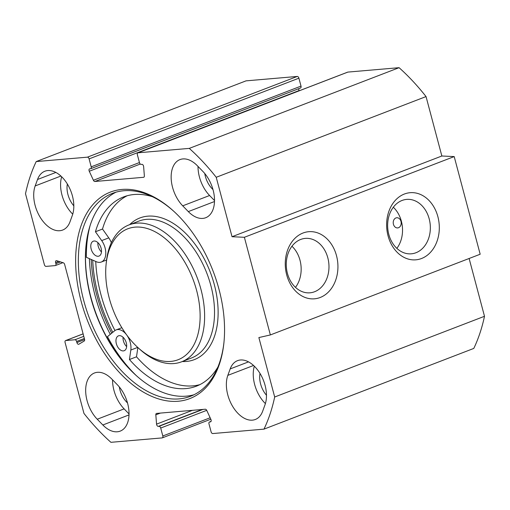<?xml version="1.0" encoding="UTF-8"?>
<svg xmlns="http://www.w3.org/2000/svg" width="510" height="510" viewBox="0 0 510 510"><rect width="100%" height="100%" fill="white"/><g stroke="black" fill="none" stroke-linecap="round" stroke-linejoin="round"><path stroke-width="0.76" d="M112.544 379.81A28.056 17.117 -111 0 0 124.121 408.88L129.036 413.942M102.841 424.983L97.244 419.22A28.056 17.117 69 0 1 85.731 392.528A28.056 17.117 69 0 1 94.484 372.982A28.056 17.117 69 0 1 111.862 379.115L117.459 384.871A28.056 17.117 69 0 1 128.973 411.564A28.056 17.117 69 0 1 120.226 431.109A28.056 17.117 69 0 1 102.841 424.983L129.017 414.911M72.35 215.341L70.004 221.786A28.056 17.117 69 0 1 62.66 230.048A28.056 17.117 69 0 1 40.379 217.598A28.056 17.117 69 0 1 35.171 185.94L37.523 179.494A28.056 17.117 69 0 1 44.867 171.233A28.056 17.117 69 0 1 67.148 183.683A28.056 17.117 69 0 1 72.35 215.341M262.663 411.219A28.056 17.117 69 0 1 255.319 419.481A28.056 17.117 69 0 1 233.038 407.031A28.056 17.117 69 0 1 227.83 375.366L230.182 368.921A28.056 17.117 69 0 1 237.526 360.666A28.056 17.117 69 0 1 259.807 373.116A28.056 17.117 69 0 1 265.009 404.774L262.663 411.219M254.318 366.206A28.056 17.117 -111 0 0 265.398 403.595M182.72 205.836A28.056 17.117 69 0 1 171.207 179.144A28.056 17.117 69 0 1 179.96 159.598A28.056 17.117 69 0 1 197.344 165.731L202.942 171.494A28.056 17.117 69 0 1 214.455 198.186A28.056 17.117 69 0 1 205.702 217.732A28.056 17.117 69 0 1 188.317 211.599L182.72 205.836L209.597 195.502L214.512 200.564M198.02 166.432A28.056 17.117 -111 0 0 209.597 195.502M210.139 417.773L162.817 435.98A1.912 1.167 69 0 1 162.314 437.867A1.912 1.167 69 0 1 162.11 437.911L110.912 442.317A191.288 116.713 69 0 1 83.959 413.425L65.082 342.478A1.912 1.167 69 0 1 65.586 340.584A1.912 1.167 69 0 1 65.79 340.54L74.925 339.756A1.912 1.167 69 0 1 76.608 341.483L76.895 342.567A1.912 1.167 -111 0 0 78.776 344.25A1.912 1.167 -111 0 0 78.884 344.193L84.144 341.069A1.912 1.167 -111 0 0 84.545 339.233L64.655 264.48A1.912 1.167 -111 0 0 63.323 262.797L56.667 260.693A1.912 1.167 -111 0 0 56.119 260.699A1.912 1.167 -111 0 0 55.615 262.586L55.902 263.67A1.912 1.167 69 0 1 55.399 265.557A1.912 1.167 69 0 1 55.195 265.602L46.059 266.386A1.912 1.167 69 0 1 44.376 264.658L25.5 193.711A191.288 116.713 69 0 1 36.21 161.574L87.414 157.163A1.912 1.167 69 0 1 89.091 158.891L298.905 78.183A1.912 1.167 -111 0 0 297.228 76.449L246.024 80.861L36.21 161.574M162.817 435.98L160.707 428.043A1.912 1.167 -111 0 0 159.024 426.315L158.323 426.373A1.912 1.167 69 0 1 156.557 424.142L155.824 414.84A1.912 1.167 69 0 1 156.417 413.457A1.912 1.167 69 0 1 156.615 413.412L205.281 409.224A1.912 1.167 69 0 1 206.779 410.448L210.917 419.456A1.912 1.167 69 0 1 210.592 421.846A1.912 1.167 69 0 1 210.394 421.891L209.686 421.955A1.912 1.167 -111 0 0 209.489 422A1.912 1.167 -111 0 0 208.985 423.886L211.095 431.817A1.912 1.167 69 0 0 212.772 433.551L263.976 429.139L473.79 348.426A191.288 116.713 -111 0 0 484.5 316.289L469.117 258.487M143.947 177.155L143.571 177.302A1.912 1.167 69 0 0 143.769 177.257A1.912 1.167 69 0 0 144.362 175.873L143.629 166.572A1.912 1.167 69 0 0 141.863 164.335L141.155 164.398A1.912 1.167 -111 0 1 139.479 162.671L137.368 154.734A1.912 1.167 69 0 1 137.872 152.847A1.912 1.167 69 0 1 138.07 152.802L189.274 148.391A191.288 116.713 69 0 1 216.221 177.289L232.037 236.716L244.379 237.29L270.364 334.942L258.87 337.569L274.686 397.003A191.288 116.713 69 0 1 263.976 429.139M143.571 177.302L94.905 181.49A1.912 1.167 69 0 1 93.406 180.259L89.269 171.252A1.912 1.167 69 0 1 89.594 168.867A1.912 1.167 69 0 1 89.792 168.823L90.499 168.759A1.912 1.167 -111 0 0 90.697 168.714A1.912 1.167 -111 0 0 91.201 166.827L89.091 158.891M81.154 301.289A110.625 67.498 -111 0 0 159.7 399.241A110.625 67.498 -111 0 0 223.941 342.561A110.625 67.498 -111 0 0 173.273 210.828A110.625 67.498 -111 0 0 95.58 201.737A110.625 67.498 -111 0 0 81.154 301.289M298.905 78.183L301.015 86.114A1.912 1.167 69 0 1 300.511 88A1.912 1.167 69 0 1 300.313 88.045M298.956 88.6A1.912 1.167 -111 0 0 299.083 90.544L299.198 90.786M270.364 334.942L480.178 254.235L454.2 156.583L441.851 156.003L426.041 96.575A191.288 116.713 -111 0 0 399.088 67.683L347.89 72.088A1.912 1.167 -111 0 0 347.686 72.133A1.912 1.167 -111 0 0 347.508 72.235M224.011 341.872A108.713 66.332 69 0 1 190.536 396.276A108.713 66.332 69 0 1 83.761 300.645A108.713 66.332 69 0 1 112.474 193.347A108.713 66.332 69 0 1 173.776 211.293M116.076 192.149A108.713 66.332 -111 0 0 86.005 245.705A108.713 66.332 -111 0 0 90.831 297.923A108.713 66.332 -111 0 0 135.8 375.156A108.713 66.332 -111 0 0 194.01 394.753M395.913 217.955A5.1 3.978 -94.9 0 1 396.774 217.751A5.1 3.978 -94.9 0 1 401.179 222.494A5.1 3.978 -94.9 0 1 397.647 227.919A5.1 3.978 -94.9 0 1 393.637 224.904A5.1 3.978 -94.9 0 1 395.913 217.955M136.138 375.462A109.988 67.11 69 0 1 90.984 297.63A109.988 67.11 69 0 1 86.05 245.253M92.718 260.125A110.625 67.498 -111 0 0 98.13 294.761A110.625 67.498 -111 0 0 112.793 332.297M402.039 200.468A27.311 21.305 -94.9 0 1 406.648 199.397A27.311 21.305 -94.9 0 1 430.223 224.776A27.311 21.305 -94.9 0 1 411.334 253.814A27.311 21.305 -94.9 0 1 388.155 231.432A27.311 21.305 -94.9 0 1 402.039 200.468M404.385 194.023A33.685 26.284 85.1 0 0 395.683 250.684A33.685 26.284 85.1 0 0 438.829 234.09A33.685 26.284 85.1 0 0 404.385 194.023M244.379 237.29L454.2 156.583M303.016 233.019A33.685 26.284 85.1 0 0 294.315 289.68A33.685 26.284 85.1 0 0 337.454 273.086A33.685 26.284 85.1 0 0 303.016 233.019M396.856 248.364A27.311 21.305 85.1 0 0 393.318 207.245M300.664 239.464A27.311 21.305 -94.9 0 1 305.28 238.393A27.311 21.305 -94.9 0 1 328.854 263.772A27.311 21.305 -94.9 0 1 309.965 292.81A27.311 21.305 -94.9 0 1 286.779 270.427A27.311 21.305 -94.9 0 1 300.664 239.464M295.488 287.359A27.311 21.305 85.1 0 0 291.943 246.241M119.295 386.918A18.494 11.284 -111 0 0 126.614 402.046L127.513 402.97M61.659 176.772A28.056 17.117 -111 0 0 72.739 214.168M67.352 184.021A18.494 11.284 -111 0 0 73.822 205.849M260.011 373.454A18.494 11.284 -111 0 0 266.481 395.275M204.771 173.54A18.494 11.284 -111 0 0 212.09 188.662L212.989 189.592M189.274 148.391L399.088 67.683M274.686 397.003L484.5 316.289M232.037 236.716L441.851 156.003M216.221 177.289L426.041 96.575M196.63 290.502A70.138 42.795 69 0 1 187.482 353.621A70.138 42.795 69 0 1 138.223 347.858A70.138 42.795 69 0 1 106.099 264.339A70.138 42.795 69 0 1 146.829 228.403A70.138 42.795 69 0 1 196.63 290.502M98.169 256.269A7.969 4.864 69 0 1 91.366 249.728A7.969 4.864 69 0 1 93.279 241.198A7.969 4.864 69 0 1 94.108 241.013A7.969 4.864 69 0 1 100.91 247.548A7.969 4.864 69 0 1 98.997 256.077A7.969 4.864 69 0 1 98.169 256.269M97.882 242.613A7.969 4.864 -111 0 0 101.471 251.94M123.35 350.912A7.969 4.864 69 0 1 116.548 344.371A7.969 4.864 69 0 1 118.46 335.841A7.969 4.864 69 0 1 119.289 335.656A7.969 4.864 69 0 1 126.091 342.191A7.969 4.864 69 0 1 124.185 350.721A7.969 4.864 69 0 1 123.35 350.912M123.063 337.257A7.969 4.864 -111 0 0 126.652 346.583M90.213 225.19A113.813 69.443 -111 0 0 86.362 257.308L96.288 261.706A14.344 8.753 -111 0 0 101.286 262.032A14.344 8.753 -111 0 0 101.694 240.586L95.44 231.757L102.51 229.035L108.77 237.864A14.344 8.753 69 0 1 111.339 242.677M95.44 231.757A101.382 61.857 69 0 1 123.592 196.924A101.382 61.857 69 0 1 152.433 196.713M217.936 366.996A101.382 61.857 69 0 1 196.395 386.172A101.382 61.857 69 0 1 129.438 359.524L136.508 356.809A101.382 61.857 -111 0 0 199.863 384.629M127.2 195.744A101.382 61.857 -111 0 0 102.51 229.035M137.859 347.527L136.508 356.809M129.438 359.524L130.821 350.045A14.344 8.753 -111 0 0 126.735 335.025A14.344 8.753 -111 0 0 116.172 329.893A14.344 8.753 -111 0 0 114.661 330.773L107.476 336.651A113.813 69.443 -111 0 0 136.208 375.519M114.98 330.531A106.163 64.776 69 0 1 95.727 261.458M138.223 347.858L139.918 349.388A73.325 44.74 -111 0 0 181.605 361.8A73.325 44.74 -111 0 0 200.972 289.425A73.325 44.74 -111 0 0 128.953 224.923A73.325 44.74 -111 0 0 106.329 262.076L106.099 264.339M124.121 408.88L97.244 419.22M37.523 179.494L55.851 172.444M60.888 176.046L35.171 185.94M227.83 375.366L253.547 365.479M248.51 361.877L230.182 368.921M214.493 201.533L188.317 211.599M91.213 259.462A112.857 68.863 -111 0 0 96.734 294.882A112.857 68.863 -111 0 0 111.709 333.189M89.384 258.647A114.132 69.64 -111 0 0 95 295.315A114.132 69.64 -111 0 0 110.294 334.343M126.614 402.046L127.181 401.829M212.09 188.662L212.657 188.445M297.228 76.449L87.414 157.163M301.015 86.114L91.201 166.827M138.07 152.802L347.89 72.088M160.369 413.087L155.824 414.84M192.468 410.327L156.557 424.142M202.234 409.485L158.323 426.373M202.935 409.422L159.024 426.315M206.722 410.34L160.707 428.043M211.025 421.438L209.686 421.955M210.77 421.744L210.394 421.891M140.275 164.035L94.905 181.49M139.447 162.55L93.406 180.259M299.083 90.544L89.269 171.252M55.902 263.67L60.492 261.904M55.615 262.586L58.784 261.362M76.895 342.567L84.615 339.596M76.608 341.483L84.348 338.506M74.925 339.756L83.774 336.351M65.79 340.54L83.117 333.878M101.694 240.586L108.77 237.864M130.821 350.045L137.713 347.393M129.629 224.661A75.875 46.295 69 0 1 214.347 284.752A75.875 46.295 69 0 1 182.28 361.539M128.953 224.923L138.854 221.117A73.325 44.74 69 0 1 210.872 285.619A73.325 44.74 69 0 1 191.505 357.988L181.605 361.8M210.802 419.214L162.314 437.867M347.686 72.133L137.872 152.847M209.489 422L211.044 421.4M300.511 88L90.697 168.714M55.399 265.557L62.908 262.663M65.586 340.584L83.111 333.846M101.286 262.032L106.564 259.998M116.172 329.893L121.845 327.707"/></g></svg>
